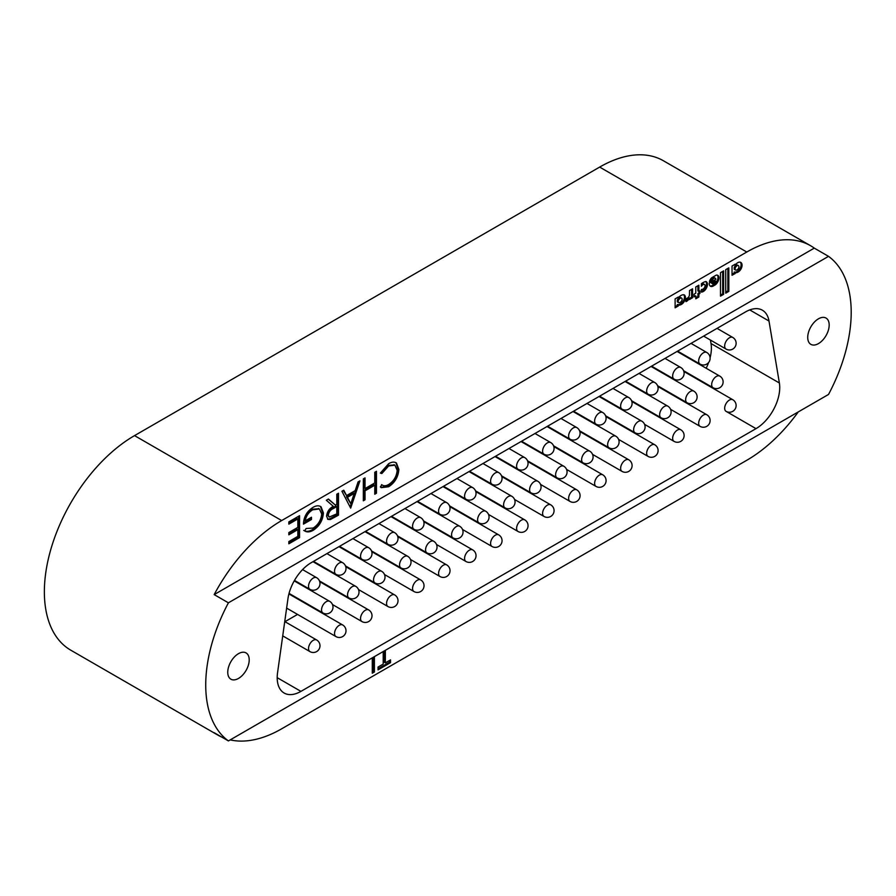 <?xml version="1.0" encoding="UTF-8"?>
<svg xmlns="http://www.w3.org/2000/svg" width="896" height="896" viewBox="0 0 896 896"><rect width="100%" height="100%" fill="white"/><g stroke="black" fill="none" stroke-linecap="round" stroke-linejoin="round"><path stroke-width="1.34" d="M677.499 297.506L678.25 297.942L678.25 297.08L675.114 298.883L675.114 307.81L678.25 305.995L678.25 305.066A7.694 4.446 120 0 0 681.755 304.192A5.555 3.203 120 0 0 684.902 295.602A7.067 4.077 120 0 0 684.331 294.918A7.493 4.323 120 0 0 680.994 295.478A7.493 4.323 120 0 0 678.25 297.942M702.923 282.688A14 8.086 120 0 0 701.4 283.707L701.4 286.261A3.371 1.949 -60 0 1 702.912 284.771A3.371 1.949 -60 0 1 703.046 284.693A2.643 1.523 -60 0 1 703.192 284.603A2.643 1.523 -60 0 1 704.514 284.469A2.643 1.523 -60 0 1 705.062 285.723A2.755 1.59 -60 0 1 702.811 289.195A4.2 2.43 -60 0 1 701.4 289.464L701.4 292.107A8.982 5.186 120 0 0 703.035 291.67A5.846 3.382 120 0 0 707.078 286.552A5.846 3.382 120 0 0 706.238 281.68A5.846 3.382 120 0 0 705.858 281.512A14 8.086 120 0 0 702.923 282.688M701.4 284.614A3.371 1.949 -60 0 1 701.96 284.222A3.371 1.949 -60 0 1 702.094 284.144L703.046 284.693M702.094 284.144A2.643 1.523 -60 0 1 702.24 284.054A2.643 1.523 -60 0 1 703.562 283.931L704.514 284.469M709.856 280.392L711.458 279.474A2.274 1.31 -60 0 1 712.522 278.062A2.912 1.68 -60 0 1 712.869 277.827A2.912 1.68 -60 0 1 714.325 277.682L715.266 278.23A2.912 1.68 -60 0 1 715.859 279.261L709.251 283.08A5.947 3.427 120 0 0 710.461 286.261A5.947 3.427 120 0 0 712.869 286.25L715.232 284.883A6.037 3.483 120 0 0 718.894 277.032A5.712 3.304 120 0 0 717.808 275.341A5.712 3.304 120 0 0 716.307 275.106L711.693 277.76A4.827 2.789 120 0 0 709.419 281.747L712.41 280.011A2.274 1.31 -60 0 1 713.474 278.611A2.912 1.68 -60 0 1 713.821 278.376A2.912 1.68 -60 0 1 715.266 278.23M734.227 269.214L735.179 269.763A3.203 1.848 120 0 0 735.459 270.01A3.203 1.848 120 0 0 736.68 270.032A6.272 3.618 120 0 0 737.554 269.528A2.274 1.31 120 0 0 738.909 266.84A2.666 1.534 120 0 0 738.36 265.608L737.408 265.07A2.666 1.534 120 0 0 736.12 265.171A2.979 1.714 120 0 0 736.075 265.205A2.979 1.714 120 0 0 734.227 267.523L734.227 269.214A3.203 1.848 120 0 0 734.507 269.461A3.203 1.848 120 0 0 734.866 269.584M738.36 265.608A2.666 1.534 120 0 0 737.072 265.72A2.979 1.714 120 0 0 737.027 265.754A2.979 1.714 120 0 0 735.179 268.072L735.179 269.763M737.722 262.718A6.126 3.539 120 0 0 737.341 262.954A4.211 2.43 120 0 0 735.168 265.451L735.168 264.208L732.032 266.022L732.032 275.262L735.19 273.515L735.19 272.507A4.704 2.71 120 0 0 735.202 272.518A4.704 2.71 120 0 0 737.24 272.451A5.947 3.438 120 0 0 740.04 270.402A5.51 3.181 120 0 0 742.045 264.925A6.126 3.539 120 0 0 740.779 262.416A6.126 3.539 120 0 0 737.722 262.718M818.451 343.605A15.176 8.758 120 0 0 828.363 330.232A15.176 8.758 120 0 0 826.034 318.069A15.176 8.758 120 0 0 818.451 318.819A15.176 8.758 120 0 0 808.539 332.192A15.176 8.758 120 0 0 810.869 344.355A15.176 8.758 120 0 0 818.451 343.605M238.482 678.44A15.176 8.758 120 0 0 248.394 665.078A15.176 8.758 120 0 0 246.064 652.915A15.176 8.758 120 0 0 238.482 653.666A15.176 8.758 120 0 0 228.57 667.038A15.176 8.758 120 0 0 230.899 679.202A15.176 8.758 120 0 0 238.482 678.44M385.358 650.317L385.358 662.85L390.522 659.859L390.522 662.67L378.056 669.872L378.056 667.061L383.219 664.07L383.219 651.538M214.178 594.597L814.285 248.125A127.523 73.629 120 0 0 810.544 245.706A127.523 73.629 120 0 0 746.782 252.022L281.669 520.554A127.523 73.629 120 0 0 214.178 594.597L228.413 602.818A127.523 73.629 120 0 0 228.413 740.925L214.178 732.704A127.523 73.629 120 0 0 217.907 735.123A127.523 73.629 120 0 0 221.872 737.139M230.194 739.894A127.523 73.629 120 0 0 281.669 728.806L746.782 460.275A127.523 73.629 120 0 0 798.269 411.925M374.405 656.634L374.405 671.978L372.277 673.21L372.277 657.866M692.552 297.741L692.552 288.826L689.494 290.595L689.45 295.086A2.8 1.613 -60 0 1 687.714 297.898A9.05 5.23 -60 0 1 687.064 298.301A2.766 1.59 -60 0 1 685.978 298.57L685.978 301.638L687.176 300.955A4.928 2.845 120 0 0 689.461 298.043L689.45 299.533L692.552 297.741L691.6 297.192L691.6 289.374M698.869 285.174L695.766 286.966L695.766 293.227L694.019 294.246L694.019 296.901L695.766 295.893L695.766 298.805L698.869 297.002L698.869 294.09L699.91 293.496L699.922 290.83L698.869 291.435L698.869 285.174M723.621 294.347L723.621 270.883L720.485 272.686L720.485 296.15L723.621 294.347L722.669 293.798L722.669 271.432M728.818 267.87L725.738 269.651L725.738 293.171L728.818 291.39L728.818 267.87M323.411 512.904C322.818 520.397 319.413 526.198 313.197 530.309C309.848 532.168 307.014 532.381 304.674 530.936L306.13 528.494L313.253 528.035C318.27 524.709 321.093 520.027 321.709 513.979L319.39 508.995L312.715 509.802C308.672 512.21 306.152 515.906 305.155 520.901L311.483 517.25L311.483 519.501L303.453 524.138C303.71 516.981 306.846 511.414 312.861 507.461C316.165 505.501 318.898 505.299 321.082 506.867L323.411 512.904L322.459 512.355C321.866 519.848 318.461 525.65 312.256 529.76L313.197 530.309M320.466 506.442L322.459 512.355M359.923 480.861L350.672 508.122L341.914 491.254L343.762 490.19L346.573 495.589L355.174 490.627L358.064 481.936L359.923 480.861M381.853 484.77C383.656 486.181 385.963 486.069 388.752 484.445C393.837 481.096 396.648 476.381 397.163 470.299L394.923 465.181L388.64 465.965L381.853 473.536L380.363 473.088L388.629 463.725C391.742 461.843 394.352 461.619 396.458 463.03L398.866 469.459C398.261 476.918 394.856 482.686 388.651 486.752L381.282 487.67L380.363 486.954L381.853 484.77L382.469 485.206L381.528 484.658M395.965 462.706L397.914 468.91L398.866 469.459M374.763 472.282L376.466 471.296L376.466 493.226L374.763 494.211L374.763 485.218L365.03 490.829L365.03 499.822L363.328 500.808L363.328 478.89L365.03 477.904L365.03 488.589L374.763 482.966L374.763 472.282M336.795 494.211L338.498 493.226L338.498 515.144L330.4 519.523L327.958 519.4L326.581 516.163C327.141 511.594 329.381 508.312 333.312 506.341L326.334 500.248L328.44 499.027L335.418 505.12L336.795 504.325L336.795 494.211M288.848 521.886L299.555 515.704L299.555 537.622L288.848 543.805L288.848 541.565L297.853 536.357L297.853 529.614L288.848 534.811L288.848 532.571L297.853 527.374L297.853 518.941L288.848 524.138L288.848 521.886M710.102 357.739A33.555 19.376 120 0 0 711.021 343.538L710.45 340.066M284.962 621.678L297.55 614.421M706.171 368.245A33.555 19.376 120 0 0 708.624 362.499M455.381 493.125A6.709 3.875 120 0 0 455.414 493.763M459.48 496.104A6.709 3.875 120 0 0 460.051 495.824M481.387 478.106A6.709 3.875 120 0 0 481.432 478.744M485.486 481.085A6.709 3.875 120 0 0 486.069 480.805M507.394 463.086A6.709 3.875 120 0 0 507.438 463.725M511.504 466.077A6.709 3.875 120 0 0 512.075 465.797M533.4 448.078A6.709 3.875 120 0 0 533.445 448.706M537.51 451.058A6.709 3.875 120 0 0 538.082 450.778M559.406 433.059A6.709 3.875 120 0 0 559.451 433.698M563.517 436.038A6.709 3.875 120 0 0 564.088 435.758M585.424 418.04A6.709 3.875 120 0 0 585.458 418.678M589.523 421.019A6.709 3.875 120 0 0 590.094 420.739M611.43 403.032A6.709 3.875 120 0 0 611.475 403.659M615.53 406.011A6.709 3.875 120 0 0 616.112 405.731M637.437 388.013A6.709 3.875 120 0 0 637.482 388.651M641.547 390.992A6.709 3.875 120 0 0 642.118 390.712M663.443 372.994A6.709 3.875 120 0 0 663.488 373.632M667.554 375.973A6.709 3.875 120 0 0 668.125 375.693M429.363 508.133A6.709 3.875 120 0 0 429.408 508.771M433.474 511.123A6.709 3.875 120 0 0 434.045 510.843M403.357 523.152A6.709 3.875 120 0 0 403.402 523.79M407.467 526.131A6.709 3.875 120 0 0 408.038 525.851M377.35 538.171A6.709 3.875 120 0 0 377.395 538.81M381.461 541.15A6.709 3.875 120 0 0 382.032 540.87M351.344 553.19A6.709 3.875 120 0 0 351.389 553.818M355.443 556.17A6.709 3.875 120 0 0 356.026 555.89M325.338 568.198A6.709 3.875 120 0 0 325.382 568.837M329.437 571.189A6.709 3.875 120 0 0 330.008 570.898M299.331 583.218A6.709 3.875 120 0 0 299.365 583.856M303.43 586.197A6.709 3.875 120 0 0 304.002 585.917M810.544 245.706L663.421 160.765A127.523 73.629 120 0 0 599.659 167.082L134.546 435.613A127.523 73.629 120 0 0 51.229 547.994A127.523 73.629 120 0 0 70.773 650.182L217.907 735.123M814.285 248.125L828.52 256.346A127.523 73.629 120 0 1 828.52 394.453L228.413 740.925M711.021 343.538L779.374 382.995L768.992 321.037L749.739 309.915M779.374 382.995A33.555 19.376 -60 0 1 756 428.646L726.062 411.342A6.709 3.875 -60 0 1 724.875 409.73A6.709 3.875 -60 0 1 728.045 401.072A6.709 3.875 -60 0 1 732.771 399.717L683.861 371.47M277.2 677.678L300.933 691.376L756 428.646M300.933 691.376A33.555 19.376 -60 0 1 284.155 693.045A33.555 19.376 -60 0 1 277.558 672.717L287.941 598.763A33.555 19.376 -60 0 1 311.315 562.632L745.618 311.875A33.555 19.376 -60 0 1 762.406 310.218A33.555 19.376 -60 0 1 768.992 321.037M228.413 602.818L828.52 256.346M397.914 468.91C397.309 476.37 393.904 482.138 387.699 486.203L388.651 486.752M387.699 486.203L380.856 487.39M394.419 464.934L387.688 465.416L388.64 465.965M387.688 465.416L380.901 472.987L381.853 473.536M375.525 471.845L375.525 492.677L376.466 493.226M375.525 492.677L374.763 493.114M365.03 490.829L364.078 490.291L373.822 484.669L374.763 485.218M364.078 490.291L364.078 499.285L365.03 499.822M364.078 499.285L363.328 499.71M364.078 478.453L364.078 488.04L365.03 488.589M343.246 490.482L346.573 495.589M358.523 481.667L350.101 507.024M354.245 493.405L353.304 492.856L346.517 496.776L350.806 503.765L354.245 493.405L347.469 497.325L350.806 503.765M346.517 496.776L347.469 497.325M337.557 493.774L337.557 514.595L338.498 515.144M337.557 514.595L329.448 518.974L330.4 519.523M329.448 518.974L327.51 519.075M328.25 499.139L335.418 505.12M336.795 506.576L335.843 506.027L332.371 507.998C329.605 509.208 327.914 511.414 327.331 514.64L329.157 517.093L336.795 513.878L336.795 506.576L333.323 508.547C330.546 509.757 328.866 511.963 328.283 515.189L329.157 517.093M327.331 514.64L328.283 515.189M312.256 529.76C308.907 531.619 306.062 531.832 303.722 530.387M318.864 508.738L311.763 509.253L312.715 509.802M311.763 509.253C307.72 511.661 305.2 515.357 304.203 520.352L305.155 520.901M310.531 517.798L310.531 518.952L311.483 519.501M310.531 518.952L303.486 523.018M298.614 516.253L298.614 537.074L299.555 537.622M298.614 537.074L288.848 542.718M288.848 533.725L296.901 529.066L297.853 529.614M288.848 523.04L296.901 518.392L297.853 518.941M734.216 264.757L735.168 265.451M734.261 271.97A4.704 2.71 120 0 0 736.288 271.902A5.947 3.438 120 0 0 739.088 269.853A5.51 3.181 120 0 0 741.093 264.376L742.045 264.925M741.093 264.376A6.126 3.539 120 0 0 740.264 262.203M739.088 269.853L740.04 270.402M736.288 271.902L737.24 272.451M732.032 274.187L734.238 272.966L734.238 271.958L735.19 272.507M734.238 272.966L735.19 273.515M734.227 267.523L735.179 268.072M725.738 292.074L727.866 290.842L727.866 268.419M727.866 290.842L728.818 291.39M720.485 295.053L722.669 293.798M710.024 285.925A5.947 3.427 120 0 0 711.917 285.701L714.28 284.334A6.037 3.483 120 0 0 717.954 276.483L718.894 277.032M717.954 276.483A5.712 3.304 120 0 0 717.293 275.128M714.28 284.334L715.232 284.883M711.917 285.701L712.869 286.25M711.458 279.474L712.41 280.011M715.747 281.232L714.795 280.683L711.234 282.755A2.621 1.512 120 0 0 711.637 283.226L712.589 283.774A2.621 1.512 120 0 0 713.888 283.651L714.224 283.461A2.229 1.288 120 0 0 715.747 281.232L712.174 283.304A2.621 1.512 120 0 0 712.589 283.774M711.234 282.755L712.174 283.304M698.869 291.435L697.917 290.886L697.917 285.723M695.766 297.707L697.917 296.464L697.917 293.541L698.97 292.947L698.97 291.379M698.97 292.947L699.91 293.496M697.917 293.541L698.869 294.09M697.917 296.464L698.869 297.002M694.019 295.803L695.766 295.893M701.4 291.379A8.982 5.186 120 0 0 702.083 291.122L703.035 291.67M702.083 291.122A5.846 3.382 120 0 0 705.958 286.496A5.846 3.382 120 0 0 705.779 281.523M689.45 298.435L691.6 297.192M685.978 300.552L686.224 300.406A4.928 2.845 120 0 0 688.509 297.494L689.461 298.043M686.224 300.406L687.176 300.955M675.114 306.712L677.298 305.458L677.298 304.517A7.694 4.446 120 0 0 680.803 303.643A5.555 3.203 120 0 0 683.962 295.053L684.902 295.602M677.298 304.517L678.25 305.066M677.298 305.458L678.25 305.995M677.298 301.806L678.25 302.344A3.797 2.195 120 0 0 678.451 302.49A3.797 2.195 120 0 0 680.31 302.333A2.542 1.467 120 0 0 682.125 299.085A2.621 1.512 120 0 0 681.598 298.099L680.646 297.55A2.621 1.512 120 0 0 679.37 297.662A3.651 2.106 120 0 0 677.298 300.115L677.298 301.806A3.797 2.195 120 0 0 677.499 301.952A3.797 2.195 120 0 0 677.734 302.053M681.598 298.099A2.621 1.512 120 0 0 680.322 298.211A3.651 2.106 120 0 0 678.25 300.664L678.25 302.344M679.37 297.662L680.322 298.211M677.298 300.115L678.25 300.664M384.406 650.854L384.406 662.301L385.358 662.85M389.581 660.408L389.581 662.122L390.522 662.67M389.581 662.122L378.056 668.774M373.453 657.182L373.453 671.429L374.405 671.978M373.453 671.429L372.277 672.112M736.12 265.171L737.072 265.72M746.782 252.022L599.659 167.082M281.669 520.554L134.546 435.613M333.749 516.79L334.701 517.339M332.371 507.998L333.323 508.547M712.522 278.062L713.474 278.611M680.803 303.643L681.755 304.192M488.522 514.45L517.989 531.462A6.709 3.875 -60 0 1 516.802 529.861A6.709 3.875 -60 0 1 519.971 521.203A6.709 3.875 -60 0 1 524.698 519.837L475.787 491.602M475.518 490.829L504.986 507.842A6.709 3.875 -60 0 1 503.619 505.266A6.709 3.875 -60 0 1 507.898 496.832A6.709 3.875 -60 0 1 511.694 496.216L469.022 471.576M495.555 456.254L517.989 469.213A6.709 3.875 -60 0 1 516.622 466.603A6.709 3.875 -60 0 1 520.934 458.17A6.709 3.875 -60 0 1 524.698 457.587L508.984 448.504M521.562 441.235L543.995 454.194A6.709 3.875 -60 0 1 542.629 451.584A6.709 3.875 -60 0 1 546.941 443.162A6.709 3.875 -60 0 1 550.715 442.568L534.99 433.485M547.568 426.227L570.013 439.174A6.709 3.875 -60 0 1 568.635 436.565A6.709 3.875 -60 0 1 572.958 428.142A6.709 3.875 -60 0 1 576.722 427.549L560.997 418.477M573.586 411.208L596.019 424.155A6.709 3.875 -60 0 1 594.642 421.546A6.709 3.875 -60 0 1 598.965 413.123A6.709 3.875 -60 0 1 602.728 412.53L587.003 403.458M599.592 396.189L622.026 409.147A6.709 3.875 -60 0 1 620.648 406.538A6.709 3.875 -60 0 1 624.971 398.104A6.709 3.875 -60 0 1 628.734 397.522L613.01 388.438M625.598 381.181L648.032 394.128A6.709 3.875 -60 0 1 646.666 391.518A6.709 3.875 -60 0 1 650.978 383.096A6.709 3.875 -60 0 1 654.741 382.502L639.027 373.43M651.605 366.162L674.038 379.109A6.709 3.875 -60 0 1 672.672 376.499A6.709 3.875 -60 0 1 676.984 368.077A6.709 3.875 -60 0 1 680.758 367.483L665.034 358.411M677.611 351.142L700.056 364.101A6.709 3.875 -60 0 1 698.678 361.491A6.709 3.875 -60 0 1 703.002 353.058A6.709 3.875 -60 0 1 706.765 352.475L691.04 343.392M703.629 336.123L726.062 349.082A6.709 3.875 -60 0 1 724.685 346.472A6.709 3.875 -60 0 1 729.008 338.05A6.709 3.875 -60 0 1 732.771 337.456L717.046 328.373M469.549 471.274L491.982 484.221A6.709 3.875 -60 0 1 490.605 481.611A6.709 3.875 -60 0 1 494.928 473.189A6.709 3.875 -60 0 1 498.691 472.595L482.966 463.523M443.542 486.282L465.976 499.24A6.709 3.875 -60 0 1 464.598 496.63A6.709 3.875 -60 0 1 468.922 488.208A6.709 3.875 -60 0 1 472.685 487.614L456.96 478.531M417.525 501.301L439.97 514.259A6.709 3.875 -60 0 1 438.592 511.65A6.709 3.875 -60 0 1 442.915 503.216A6.709 3.875 -60 0 1 446.678 502.634L430.954 493.55M391.518 516.32L413.952 529.267A6.709 3.875 -60 0 1 412.586 526.658A6.709 3.875 -60 0 1 416.909 518.235A6.709 3.875 -60 0 1 420.672 517.642L404.947 508.57M365.512 531.339L387.946 544.286A6.709 3.875 -60 0 1 386.579 541.677A6.709 3.875 -60 0 1 390.891 533.254A6.709 3.875 -60 0 1 394.666 532.661L378.941 523.589M339.506 546.347L361.939 559.306A6.709 3.875 -60 0 1 360.573 556.696A6.709 3.875 -60 0 1 364.885 548.262A6.709 3.875 -60 0 1 368.648 547.68L352.923 538.597M313.499 561.366L335.933 574.325A6.709 3.875 -60 0 1 334.555 571.704A6.709 3.875 -60 0 1 338.878 563.282A6.709 3.875 -60 0 1 342.642 562.699L326.917 553.616M294.482 580.418L309.926 589.333A6.709 3.875 -60 0 1 308.549 586.723A6.709 3.875 -60 0 1 312.872 578.301A6.709 3.875 -60 0 1 316.635 577.707L302.579 569.598M514.528 499.442L543.995 516.454A6.709 3.875 -60 0 1 542.808 514.842A6.709 3.875 -60 0 1 545.989 506.184A6.709 3.875 -60 0 1 550.715 504.829L501.794 476.582M540.546 484.422L570.013 501.435A6.709 3.875 -60 0 1 568.826 499.822A6.709 3.875 -60 0 1 571.995 491.165A6.709 3.875 -60 0 1 576.722 489.81L527.8 461.563M566.552 469.403L596.019 486.416A6.709 3.875 -60 0 1 594.832 484.814A6.709 3.875 -60 0 1 598.002 476.146A6.709 3.875 -60 0 1 602.728 474.79L553.818 446.555M592.558 454.384L622.026 471.397A6.709 3.875 -60 0 1 620.838 469.795A6.709 3.875 -60 0 1 624.008 461.138A6.709 3.875 -60 0 1 628.734 459.771L579.824 431.536M618.565 439.376L648.032 456.389A6.709 3.875 -60 0 1 646.845 454.776A6.709 3.875 -60 0 1 650.014 446.118A6.709 3.875 -60 0 1 654.741 444.763L605.83 416.517M644.571 424.357L674.038 441.37A6.709 3.875 -60 0 1 672.851 439.768A6.709 3.875 -60 0 1 676.032 431.099A6.709 3.875 -60 0 1 680.758 429.744L631.837 401.498M670.589 409.338L700.056 426.35A6.709 3.875 -60 0 1 698.869 424.749A6.709 3.875 -60 0 1 702.038 416.091A6.709 3.875 -60 0 1 706.765 414.725L657.843 386.49M462.515 529.469L491.982 546.482A6.709 3.875 -60 0 1 490.795 544.88A6.709 3.875 -60 0 1 493.965 536.211A6.709 3.875 -60 0 1 498.691 534.856L449.781 506.61M436.509 544.488L465.976 561.501A6.709 3.875 -60 0 1 464.789 559.888A6.709 3.875 -60 0 1 467.958 551.23A6.709 3.875 -60 0 1 472.685 549.875L423.774 521.629M410.502 559.496L439.97 576.509A6.709 3.875 -60 0 1 438.782 574.907A6.709 3.875 -60 0 1 441.952 566.25A6.709 3.875 -60 0 1 446.678 564.883L397.768 536.648M384.485 574.515L413.952 591.528A6.709 3.875 -60 0 1 412.765 589.926A6.709 3.875 -60 0 1 415.946 581.258A6.709 3.875 -60 0 1 420.672 579.902L371.75 551.667M358.478 589.534L387.946 606.547A6.709 3.875 -60 0 1 386.758 604.934A6.709 3.875 -60 0 1 389.928 596.277A6.709 3.875 -60 0 1 394.666 594.922L345.744 566.675M332.472 604.542L361.939 621.555A6.709 3.875 -60 0 1 360.752 619.954A6.709 3.875 -60 0 1 363.922 611.296A6.709 3.875 -60 0 1 368.648 609.93L319.738 581.694M286.63 608.115L335.933 636.574A6.709 3.875 -60 0 1 334.746 634.973A6.709 3.875 -60 0 1 337.915 626.304A6.709 3.875 -60 0 1 342.642 624.949L288.904 593.925M282.733 635.891L309.926 651.594A6.709 3.875 -60 0 1 308.739 649.992A6.709 3.875 -60 0 1 311.909 641.323A6.709 3.875 -60 0 1 316.635 639.968L284.738 621.555M501.525 475.821L530.992 492.834A6.709 3.875 -60 0 1 529.626 490.258A6.709 3.875 -60 0 1 533.915 481.813A6.709 3.875 -60 0 1 537.712 481.208L495.029 456.557M527.542 460.802L557.01 477.814A6.709 3.875 -60 0 1 555.632 475.238A6.709 3.875 -60 0 1 559.922 466.794A6.709 3.875 -60 0 1 563.718 466.189L521.035 441.549M553.549 445.782L583.016 462.795A6.709 3.875 -60 0 1 581.638 460.219A6.709 3.875 -60 0 1 585.928 451.786A6.709 3.875 -60 0 1 589.725 451.17L547.042 426.53M579.555 430.763L609.022 447.776A6.709 3.875 -60 0 1 607.656 445.211A6.709 3.875 -60 0 1 611.934 436.766A6.709 3.875 -60 0 1 615.731 436.15L573.048 411.51M605.562 415.755L635.029 432.768A6.709 3.875 -60 0 1 633.662 430.192A6.709 3.875 -60 0 1 637.941 421.747A6.709 3.875 -60 0 1 641.738 421.142L599.054 396.502M631.568 400.736L661.035 417.749A6.709 3.875 -60 0 1 659.669 415.173A6.709 3.875 -60 0 1 663.958 406.739A6.709 3.875 -60 0 1 667.755 406.123L625.072 381.483M657.574 385.717L687.042 402.73A6.709 3.875 -60 0 1 685.675 400.154A6.709 3.875 -60 0 1 689.965 391.72A6.709 3.875 -60 0 1 693.762 391.104L651.078 366.464M683.592 370.709L713.059 387.722A6.709 3.875 -60 0 1 711.682 385.146A6.709 3.875 -60 0 1 715.971 376.701A6.709 3.875 -60 0 1 719.768 376.096L677.085 351.445M449.512 505.848L478.979 522.861A6.709 3.875 -60 0 1 477.613 520.285A6.709 3.875 -60 0 1 481.891 511.851A6.709 3.875 -60 0 1 485.688 511.235L443.005 486.595M423.506 520.867L452.973 537.88A6.709 3.875 -60 0 1 451.595 535.304A6.709 3.875 -60 0 1 455.885 526.859A6.709 3.875 -60 0 1 459.682 526.254L416.998 501.603M397.499 535.875L426.966 552.888A6.709 3.875 -60 0 1 425.589 550.312A6.709 3.875 -60 0 1 429.878 541.878A6.709 3.875 -60 0 1 433.675 541.262L390.992 516.622M371.482 550.894L400.949 567.907A6.709 3.875 -60 0 1 399.582 565.331A6.709 3.875 -60 0 1 403.872 556.898A6.709 3.875 -60 0 1 407.669 556.282L364.986 531.642M345.475 565.914L374.942 582.926A6.709 3.875 -60 0 1 373.576 580.35A6.709 3.875 -60 0 1 377.854 571.906A6.709 3.875 -60 0 1 381.651 571.301L338.979 546.661M319.469 580.933L348.936 597.934A6.709 3.875 -60 0 1 347.57 595.37A6.709 3.875 -60 0 1 351.848 586.925A6.709 3.875 -60 0 1 355.645 586.309L312.962 561.669M289.05 593.398L322.93 612.954A6.709 3.875 -60 0 1 321.563 610.378A6.709 3.875 -60 0 1 325.842 601.944A6.709 3.875 -60 0 1 329.638 601.328L294.224 580.888M394.923 465.181L393.971 464.643M319.39 508.995L318.438 508.446M734.507 269.461L735.459 270.01M677.499 301.952L678.451 302.49M517.989 531.462A6.709 6.709 0 0 0 527.162 529.01A6.709 6.709 0 0 0 524.698 519.837M504.986 507.842A6.709 6.709 0 0 0 514.158 505.389A6.709 6.709 0 0 0 511.694 496.216M517.989 469.213A6.709 6.709 0 0 0 527.162 466.749A6.709 6.709 0 0 0 524.698 457.587M543.995 454.194A6.709 6.709 0 0 0 553.168 451.741A6.709 6.709 0 0 0 550.715 442.568M570.013 439.174A6.709 6.709 0 0 0 579.174 436.722A6.709 6.709 0 0 0 576.722 427.549M596.019 424.155A6.709 6.709 0 0 0 605.181 421.702A6.709 6.709 0 0 0 602.728 412.53M622.026 409.147A6.709 6.709 0 0 0 631.198 406.683A6.709 6.709 0 0 0 628.734 397.522M648.032 394.128A6.709 6.709 0 0 0 657.205 391.675A6.709 6.709 0 0 0 654.741 382.502M674.038 379.109A6.709 6.709 0 0 0 683.211 376.656A6.709 6.709 0 0 0 680.758 367.483M700.056 364.101A6.709 6.709 0 0 0 709.218 361.637A6.709 6.709 0 0 0 706.765 352.475M726.062 349.082A6.709 6.709 0 0 0 735.224 346.629A6.709 6.709 0 0 0 732.771 337.456M491.982 484.221A6.709 6.709 0 0 0 501.155 481.768A6.709 6.709 0 0 0 498.691 472.595M465.976 499.24A6.709 6.709 0 0 0 475.138 496.787A6.709 6.709 0 0 0 472.685 487.614M439.97 514.259A6.709 6.709 0 0 0 449.131 511.795A6.709 6.709 0 0 0 446.678 502.634M413.952 529.267A6.709 6.709 0 0 0 423.125 526.814A6.709 6.709 0 0 0 420.672 517.642M387.946 544.286A6.709 6.709 0 0 0 397.118 541.834A6.709 6.709 0 0 0 394.666 532.661M361.939 559.306A6.709 6.709 0 0 0 371.112 556.842A6.709 6.709 0 0 0 368.648 547.68M335.933 574.325A6.709 6.709 0 0 0 345.106 571.861A6.709 6.709 0 0 0 342.642 562.699M309.926 589.333A6.709 6.709 0 0 0 319.088 586.88A6.709 6.709 0 0 0 316.635 577.707M543.995 516.454A6.709 6.709 0 0 0 553.168 513.99A6.709 6.709 0 0 0 550.715 504.829M570.013 501.435A6.709 6.709 0 0 0 579.174 498.971A6.709 6.709 0 0 0 576.722 489.81M596.019 486.416A6.709 6.709 0 0 0 605.181 483.963A6.709 6.709 0 0 0 602.728 474.79M622.026 471.397A6.709 6.709 0 0 0 631.198 468.944A6.709 6.709 0 0 0 628.734 459.771M648.032 456.389A6.709 6.709 0 0 0 657.205 453.925A6.709 6.709 0 0 0 654.741 444.763M674.038 441.37A6.709 6.709 0 0 0 683.211 438.917A6.709 6.709 0 0 0 680.758 429.744M700.056 426.35A6.709 6.709 0 0 0 709.218 423.898A6.709 6.709 0 0 0 706.765 414.725M726.062 411.342A6.709 6.709 0 0 0 735.224 408.878A6.709 6.709 0 0 0 732.771 399.717M491.982 546.482A6.709 6.709 0 0 0 501.155 544.029A6.709 6.709 0 0 0 498.691 534.856M465.976 561.501A6.709 6.709 0 0 0 475.138 559.037A6.709 6.709 0 0 0 472.685 549.875M439.97 576.509A6.709 6.709 0 0 0 449.131 574.056A6.709 6.709 0 0 0 446.678 564.883M413.952 591.528A6.709 6.709 0 0 0 423.125 589.075A6.709 6.709 0 0 0 420.672 579.902M387.946 606.547A6.709 6.709 0 0 0 397.118 604.083A6.709 6.709 0 0 0 394.666 594.922M361.939 621.555A6.709 6.709 0 0 0 371.112 619.102A6.709 6.709 0 0 0 368.648 609.93M335.933 636.574A6.709 6.709 0 0 0 345.106 634.122A6.709 6.709 0 0 0 342.642 624.949M309.926 651.594A6.709 6.709 0 0 0 319.088 649.13A6.709 6.709 0 0 0 316.635 639.968M530.992 492.834A6.709 6.709 0 0 0 540.165 490.37A6.709 6.709 0 0 0 537.712 481.208M557.01 477.814A6.709 6.709 0 0 0 566.171 475.35A6.709 6.709 0 0 0 563.718 466.189M583.016 462.795A6.709 6.709 0 0 0 592.178 460.342A6.709 6.709 0 0 0 589.725 451.17M609.022 447.776A6.709 6.709 0 0 0 618.195 445.323A6.709 6.709 0 0 0 615.731 436.15M635.029 432.768A6.709 6.709 0 0 0 644.202 430.304A6.709 6.709 0 0 0 641.738 421.142M661.035 417.749A6.709 6.709 0 0 0 670.208 415.296A6.709 6.709 0 0 0 667.755 406.123M687.042 402.73A6.709 6.709 0 0 0 696.214 400.277A6.709 6.709 0 0 0 693.762 391.104M713.059 387.722A6.709 6.709 0 0 0 722.221 385.258A6.709 6.709 0 0 0 719.768 376.096M478.979 522.861A6.709 6.709 0 0 0 488.152 520.408A6.709 6.709 0 0 0 485.688 511.235M452.973 537.88A6.709 6.709 0 0 0 462.134 535.416A6.709 6.709 0 0 0 459.682 526.254M426.966 552.888A6.709 6.709 0 0 0 436.128 550.435A6.709 6.709 0 0 0 433.675 541.262M400.949 567.907A6.709 6.709 0 0 0 410.122 565.454A6.709 6.709 0 0 0 407.669 556.282M374.942 582.926A6.709 6.709 0 0 0 384.115 580.462A6.709 6.709 0 0 0 381.651 571.301M348.936 597.934A6.709 6.709 0 0 0 358.109 595.482A6.709 6.709 0 0 0 355.645 586.309M322.93 612.954A6.709 6.709 0 0 0 332.091 610.501A6.709 6.709 0 0 0 329.638 601.328"/></g></svg>
